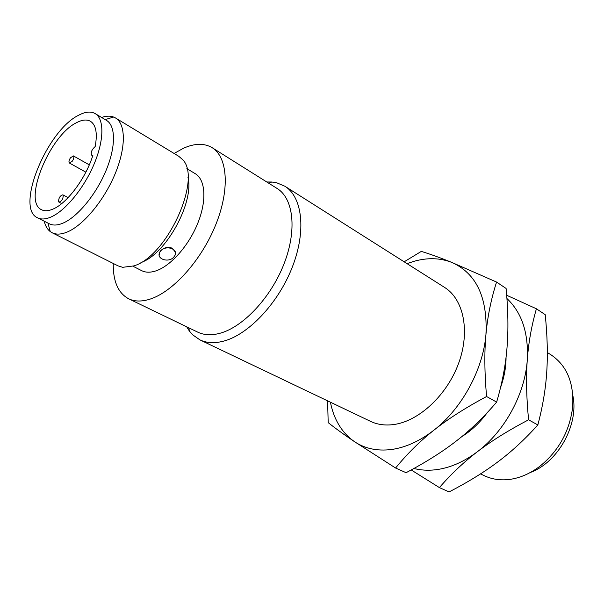 <?xml version="1.0" encoding="UTF-8"?>
<svg xmlns="http://www.w3.org/2000/svg" width="604" height="604" viewBox="0 0 604 604"><rect width="100%" height="100%" fill="white"/><g stroke="black" fill="none" stroke-linecap="round" stroke-linejoin="round"><path stroke-width="0.91" d="M70.457 157.81L73.401 155.907C74.262 156.874 73.922 158.61 72.374 161.132L69.437 163.035C68.569 162.068 68.916 160.332 70.457 157.81M58.588 201.751C58.618 197.969 60.045 195.658 62.861 194.82L63.209 195.183C63.186 198.965 61.767 201.275 58.943 202.129L58.588 201.751M92.925 155.16L91.702 155.19C90.547 152.593 91.702 149.709 95.168 146.561C97.591 133.356 96.021 124.93 90.472 121.298C86.84 119.26 82.235 119.698 76.663 122.62C49.687 135.326 22.431 201.713 41.563 209.731C44.651 211.294 48.531 211.053 53.197 208.999C67.21 203.178 85.972 177.946 92.925 155.16M78.671 115.221C85.33 111.68 90.834 111.136 95.175 113.597C104.333 118.912 104.22 140.211 94.035 164.235C83.918 188.252 65.345 210.811 51.023 217.01C45.617 219.335 41.125 219.607 37.539 217.81C14.972 208.304 46.901 130.449 78.671 115.221M572.864 395.665C579.04 424.499 558.104 462.362 530.403 472.456M37.539 217.81L49.385 223.82C53.024 225.639 57.554 225.413 62.982 223.14C77.38 217.085 95.9 194.775 105.881 170.924C115.93 147.074 115.847 125.836 106.561 120.43L95.175 113.597M101.6 117.455C106.161 115.9 110.162 115.757 113.605 117.04L115.545 117.984C125.926 124.062 126.115 147.716 114.941 174.269C103.835 200.815 83.148 225.526 67.104 232.079C61.125 234.518 56.119 234.737 52.087 232.729L50.26 231.596C47.346 229.361 45.33 225.896 44.228 221.207M52.087 232.729L118.074 265.881L122.665 267.315L133.733 265.919C167.18 256.587 202.657 177.901 182.355 159.38L178.701 156.255L115.545 117.984M160.958 250.645L159.652 252.457C156.134 258.912 168.32 263.102 173.605 257.334L175.001 255.356C178.339 248.999 166.236 244.862 160.958 250.645M480.52 473.898L484.257 475.68C491.482 479.115 499.44 480.422 508.138 479.599C519.206 478.413 529.889 473.891 540.195 466.016C558.76 450.765 569.564 431.218 572.622 407.383C574.2 383.185 567.013 365.684 551.067 354.873L547.322 352.502M159.184 255.349L159.607 252.238L160.921 250.464C164.431 247.383 168.252 246.651 172.374 248.259L175.311 252.125M140.928 262.498C165.617 254.616 194.428 202.506 187.98 177.41M132.903 266.198L141.653 270.645C145.647 272.646 150.441 272.706 156.043 270.841C170.902 265.873 188.961 245.405 197.908 222.891C206.93 200.369 205.458 179.652 195.266 173.695L186.855 168.637M174.088 153.461L183.48 148.244C194.722 143.224 204.28 143.042 212.17 147.701C227.746 157.153 230.041 189.603 215.613 225.073C201.291 260.535 172.631 292.223 149.686 299.244C141.525 301.751 134.503 301.6 128.629 298.776C118.135 293.083 113.008 281.313 113.258 263.457M439.402 487.594L449.089 491.928C468.04 482.113 484.325 472.071 497.96 461.803C511.611 451.611 524.906 439.327 537.839 424.944C542.739 406.424 545.714 388.704 546.748 371.8C547.866 354.88 547.36 335.839 545.223 314.692L536.412 308.78C531.58 325.541 528.538 342.574 527.284 359.863C525.986 377.07 526.416 397.054 528.576 419.803C508.311 430.448 491.294 441.056 477.507 451.633C463.638 462.219 450.939 474.208 439.402 487.594L411.203 469.95M212.17 147.701L277.168 188.508C293.559 198.497 297.228 230.222 283.94 264.061C270.766 297.9 242.763 327.481 219.463 333.408C211.166 335.53 203.933 335.107 197.742 332.14L128.629 298.776M506.673 295.265L536.412 308.78M537.839 424.944L528.576 419.803M266.787 181.993L271.792 182.008L276.775 182.801L284.884 186.243C302.461 197.032 306.477 231.075 292.215 267.346C278.067 303.616 247.95 335.167 222.967 341.305C214.186 343.48 206.5 343.004 199.924 339.878L192.699 334.843L189.377 331.037L186.704 326.809M413.906 468.47C420.626 470.199 427.768 470.644 435.318 469.806C449.557 468.123 463.623 462.068 477.507 451.633C504.831 431.158 525.133 393.71 527.284 359.863C528.628 333.031 521.841 312.585 506.922 298.519M434.087 430.04C419.939 441.207 407.104 453.868 395.597 468.017L354.442 441.637C364.846 448.629 377.16 451.256 391.369 449.519C405.677 447.534 419.923 441.041 434.087 430.04C461.962 408.432 483.14 369.391 485.948 334.495C484.31 352.238 484.521 372.917 486.582 396.518C465.646 407.708 448.145 418.882 434.087 430.04M284.884 186.243L444.552 287.391C463.479 299.123 470.32 330.773 458.859 362.634C447.511 394.503 419.576 420.761 394.404 424.446C385.556 425.744 377.576 424.71 370.478 421.335L199.924 339.878M330.418 402.204C333.869 419.614 341.879 432.758 354.442 441.637C344.038 434.608 335.288 428.274 328.191 422.626L327.594 400.852M395.597 468.017L406.077 472.698C425.609 462.422 442.332 451.875 456.239 441.056C470.176 430.32 483.645 417.334 496.639 402.098C502.226 383.079 505.691 364.854 507.035 347.436C508.462 329.995 508.153 310.335 506.092 288.455L496.564 282.06C491.082 299.191 487.541 316.67 485.948 334.495C487.677 297.372 476.299 273.355 451.83 262.43C440.188 257.893 427.632 257.508 414.155 261.268L407.043 263.631M506.054 357.191C506.069 367.156 504.219 377.311 500.512 387.655M487.285 412.585C479.878 422.717 471.362 430.75 461.728 436.677M486.582 396.518L496.639 402.098M404.159 261.804L421.298 251.4C430.01 254.035 440.188 257.712 451.83 262.43L496.564 282.06M69.437 163.035L85.859 172.163M73.401 155.907L89.301 164.847M58.943 202.129L61.714 203.586M62.861 194.82L68.131 197.621M91.702 155.19L92.729 155.779M47.935 223.087L50.26 231.596M105.172 119.6L113.605 117.04M268.772 183.238L271.792 182.008M188.818 327.829L189.377 331.037"/></g></svg>
